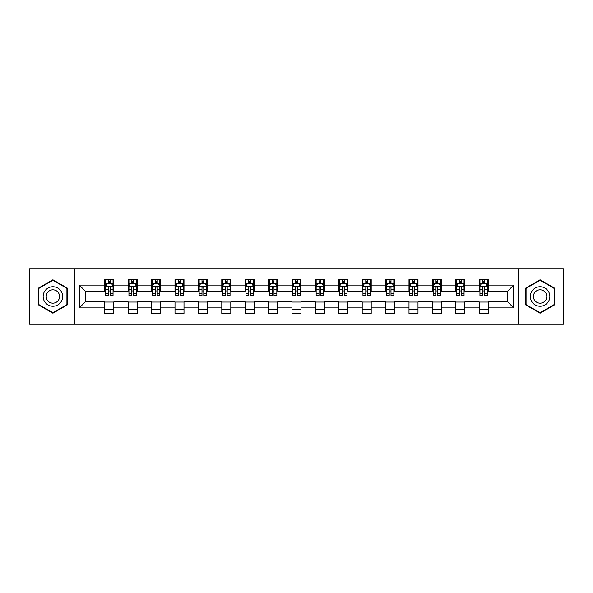 <?xml version="1.0" encoding="UTF-8"?>
<svg xmlns="http://www.w3.org/2000/svg" width="593" height="593" viewBox="0 0 593 593"><rect width="100%" height="100%" fill="white"/><g stroke="black" fill="none" stroke-linecap="round" stroke-linejoin="round"><path stroke-width="0.89" d="M518.653 324.252L563.35 324.252L563.35 268.748L518.653 268.748L518.653 324.252L74.347 324.252L74.347 268.748L29.65 268.748L29.65 324.252L74.347 324.252M518.653 268.748L74.347 268.748M488.202 285.1L488.202 279.622L479.203 279.622L479.203 285.1L464.801 285.1L464.801 279.622L455.802 279.622L455.802 285.1L441.4 285.1L441.4 279.622L432.401 279.622L432.401 285.1L417.998 285.1L417.998 279.622L409 279.622L409 285.1L394.597 285.1L394.597 279.622L385.598 279.622L385.598 285.1L371.203 285.1L371.203 279.622L362.197 279.622L362.197 285.1L347.802 285.1L347.802 279.622L338.803 279.622L338.803 285.1L324.401 285.1L324.401 279.622L315.402 279.622L315.402 285.1L300.999 285.1L300.999 279.622L292.001 279.622L292.001 285.1L277.598 285.1L277.598 279.622L268.599 279.622L268.599 285.1L254.197 285.1L254.197 279.622L245.198 279.622L245.198 285.1L230.803 285.1L230.803 279.622L221.797 279.622L221.797 285.1L207.402 285.1L207.402 279.622L198.403 279.622L198.403 285.1L184 285.1L184 279.622L175.002 279.622L175.002 285.1L160.599 285.1L160.599 279.622L151.6 279.622L151.6 285.1L137.198 285.1L137.198 279.622L128.199 279.622L128.199 285.1L113.797 285.1L113.797 279.622L104.798 279.622L104.798 285.1L79.299 285.1L79.299 307.9L85.303 301.896L104.798 301.896L104.798 313.378L113.797 313.378L113.797 301.896L128.199 301.896L128.199 313.378L137.198 313.378L137.198 301.896L151.6 301.896L151.6 313.378L160.599 313.378L160.599 301.896L175.002 301.896L175.002 313.378L184 313.378L184 301.896L198.403 301.896L198.403 313.378L207.402 313.378L207.402 301.896L221.797 301.896L221.797 313.378L230.803 313.378L230.803 301.896L245.198 301.896L245.198 313.378L254.197 313.378L254.197 301.896L268.599 301.896L268.599 313.378L277.598 313.378L277.598 301.896L292.001 301.896L292.001 313.378L300.999 313.378L300.999 301.896L315.402 301.896L315.402 313.378L324.401 313.378L324.401 301.896L338.803 301.896L338.803 313.378L347.802 313.378L347.802 301.896L362.197 301.896L362.197 313.378L371.203 313.378L371.203 301.896L385.598 301.896L385.598 313.378L394.597 313.378L394.597 301.896L409 301.896L409 313.378L417.998 313.378L417.998 301.896L432.401 301.896L432.401 313.378L441.4 313.378L441.4 301.896L455.802 301.896L455.802 313.378L464.801 313.378L464.801 301.896L479.203 301.896L479.203 313.378L488.202 313.378L488.202 301.896L507.697 301.896L507.697 291.104L488.202 291.104L488.202 285.1L513.701 285.1L513.701 307.9L488.202 307.9M479.203 307.9L464.801 307.9M455.802 307.9L441.4 307.9M432.401 307.9L417.998 307.9M409 307.9L394.597 307.9M385.598 307.9L371.203 307.9M362.197 307.9L347.802 307.9M338.803 307.9L324.401 307.9M315.402 307.9L300.999 307.9M292.001 307.9L277.598 307.9M268.599 307.9L254.197 307.9M245.198 307.9L230.803 307.9M221.797 307.9L207.402 307.9M198.403 307.9L184 307.9M175.002 307.9L160.599 307.9M151.6 307.9L137.198 307.9M128.199 307.9L113.797 307.9M104.798 307.9L79.299 307.9M479.203 285.1L479.203 291.104L464.801 291.104L464.801 285.1M455.802 285.1L455.802 291.104L441.4 291.104L441.4 285.1M432.401 285.1L432.401 291.104L417.998 291.104L417.998 285.1M409 285.1L409 291.104L394.597 291.104L394.597 285.1M385.598 285.1L385.598 291.104L371.203 291.104L371.203 285.1M362.197 285.1L362.197 291.104L347.802 291.104L347.802 285.1M338.803 285.1L338.803 291.104L324.401 291.104L324.401 285.1M315.402 285.1L315.402 291.104L300.999 291.104L300.999 285.1M292.001 285.1L292.001 291.104L277.598 291.104L277.598 285.1M268.599 285.1L268.599 291.104L254.197 291.104L254.197 285.1M245.198 285.1L245.198 291.104L230.803 291.104L230.803 285.1M221.797 285.1L221.797 291.104L207.402 291.104L207.402 285.1M198.403 285.1L198.403 291.104L184 291.104L184 285.1M175.002 285.1L175.002 291.104L160.599 291.104L160.599 285.1M151.6 285.1L151.6 291.104L137.198 291.104L137.198 285.1M128.199 285.1L128.199 291.104L113.797 291.104L113.797 285.1M104.798 285.1L104.798 291.104L85.303 291.104L79.299 285.1M85.303 291.104L85.303 301.896M513.701 307.9L507.697 301.896M507.697 291.104L513.701 285.1M104.798 283.372L105.547 283.372M108.4 283.372L110.202 283.372M113.048 283.372L113.797 283.372M104.798 290.948L105.547 290.948M108.4 290.948L110.202 290.948M113.048 290.948L113.797 290.948M104.798 302.052L113.797 302.052M104.798 309.628L113.797 309.628M128.199 302.052L137.198 302.052M128.199 309.628L137.198 309.628M128.199 283.372L128.948 283.372M131.802 283.372L133.603 283.372M136.449 283.372L137.198 283.372M128.199 290.948L128.948 290.948M131.802 290.948L133.603 290.948M136.449 290.948L137.198 290.948M151.6 302.052L160.599 302.052M151.6 309.628L160.599 309.628M151.6 283.372L152.349 283.372M155.203 283.372L156.997 283.372M159.851 283.372L160.599 283.372M151.6 290.948L152.349 290.948M155.203 290.948L156.997 290.948M159.851 290.948L160.599 290.948M175.002 302.052L184 302.052M175.002 309.628L184 309.628M175.002 283.372L175.75 283.372M178.597 283.372L180.398 283.372M183.252 283.372L184 283.372M175.002 290.948L175.75 290.948M178.597 290.948L180.398 290.948M183.252 290.948L184 290.948M198.403 302.052L207.402 302.052M198.403 309.628L207.402 309.628M198.403 283.372L199.152 283.372M201.998 283.372L203.799 283.372M206.653 283.372L207.402 283.372M198.403 290.948L199.152 290.948M201.998 290.948L203.799 290.948M206.653 290.948L207.402 290.948M221.797 302.052L230.803 302.052M221.797 309.628L230.803 309.628M221.797 283.372L222.553 283.372M225.399 283.372L227.201 283.372M230.047 283.372L230.803 283.372M221.797 290.948L222.553 290.948M225.399 290.948L227.201 290.948M230.047 290.948L230.803 290.948M245.198 302.052L254.197 302.052M245.198 309.628L254.197 309.628M245.198 283.372L245.947 283.372M248.801 283.372L250.602 283.372M253.448 283.372L254.197 283.372M245.198 290.948L245.947 290.948M248.801 290.948L250.602 290.948M253.448 290.948L254.197 290.948M268.599 302.052L277.598 302.052M268.599 309.628L277.598 309.628M268.599 283.372L269.348 283.372M272.202 283.372L274.003 283.372M276.849 283.372L277.598 283.372M268.599 290.948L269.348 290.948M272.202 290.948L274.003 290.948M276.849 290.948L277.598 290.948M292.001 302.052L300.999 302.052M292.001 309.628L300.999 309.628M292.001 283.372L292.749 283.372M295.603 283.372L297.397 283.372M300.251 283.372L300.999 283.372M292.001 290.948L292.749 290.948M295.603 290.948L297.397 290.948M300.251 290.948L300.999 290.948M315.402 302.052L324.401 302.052M315.402 309.628L324.401 309.628M315.402 283.372L316.151 283.372M318.997 283.372L320.798 283.372M323.652 283.372L324.401 283.372M315.402 290.948L316.151 290.948M318.997 290.948L320.798 290.948M323.652 290.948L324.401 290.948M338.803 302.052L347.802 302.052M338.803 309.628L347.802 309.628M338.803 283.372L339.552 283.372M342.398 283.372L344.199 283.372M347.053 283.372L347.802 283.372M338.803 290.948L339.552 290.948M342.398 290.948L344.199 290.948M347.053 290.948L347.802 290.948M362.197 302.052L371.203 302.052M362.197 309.628L371.203 309.628M362.197 283.372L362.953 283.372M365.799 283.372L367.601 283.372M370.447 283.372L371.203 283.372M362.197 290.948L362.953 290.948M365.799 290.948L367.601 290.948M370.447 290.948L371.203 290.948M385.598 302.052L394.597 302.052M385.598 309.628L394.597 309.628M385.598 283.372L386.347 283.372M389.201 283.372L391.002 283.372M393.848 283.372L394.597 283.372M385.598 290.948L386.347 290.948M389.201 290.948L391.002 290.948M393.848 290.948L394.597 290.948M409 302.052L417.998 302.052M409 309.628L417.998 309.628M409 283.372L409.748 283.372M412.602 283.372L414.403 283.372M417.25 283.372L417.998 283.372M409 290.948L409.748 290.948M412.602 290.948L414.403 290.948M417.25 290.948L417.998 290.948M432.401 302.052L441.4 302.052M432.401 309.628L441.4 309.628M432.401 283.372L433.149 283.372M436.003 283.372L437.797 283.372M440.651 283.372L441.4 283.372M432.401 290.948L433.149 290.948M436.003 290.948L437.797 290.948M440.651 290.948L441.4 290.948M455.802 302.052L464.801 302.052M455.802 309.628L464.801 309.628M455.802 283.372L456.551 283.372M459.397 283.372L461.198 283.372M464.052 283.372L464.801 283.372M455.802 290.948L456.551 290.948M459.397 290.948L461.198 290.948M464.052 290.948L464.801 290.948M479.203 302.052L488.202 302.052M479.203 309.628L488.202 309.628M479.203 283.372L479.952 283.372M482.798 283.372L484.6 283.372M487.453 283.372L488.202 283.372M479.203 290.948L479.952 290.948M482.798 290.948L484.6 290.948M487.453 290.948L488.202 290.948M52.903 313.215L67.372 304.854L67.372 288.146L52.903 279.785L38.426 288.146L38.426 304.854L52.903 313.215M554.574 288.146L540.097 279.785L525.628 288.146L525.628 304.854L540.097 313.215L554.574 304.854L554.574 288.146M110.202 281.579L108.4 281.579M113.048 293.72L110.202 293.72L110.202 295.603L113.048 295.603L113.048 286.449L111.551 283.447L107.051 283.447L105.547 286.449L105.547 295.603L108.4 295.603L108.4 293.72L105.547 293.72M105.547 286.449L105.547 279.622M113.048 286.449L113.048 279.622M108.4 283.447L108.4 279.622M110.202 279.622L110.202 283.447M110.202 293.72L110.202 287.575C109.601 286.419 109.001 286.419 108.4 287.575L108.4 293.72M61.346 301.377A9.747 9.747 0 0 0 57.773 288.057A9.747 9.747 0 0 0 44.453 291.623A9.747 9.747 0 0 0 48.026 304.943A9.747 9.747 0 0 0 61.346 301.377M58.677 299.836A6.679 6.679 0 0 0 56.239 290.718A6.679 6.679 0 0 0 47.121 293.164A6.679 6.679 0 0 0 49.56 302.282A6.679 6.679 0 0 0 58.677 299.836M38.879 304.594L38.879 288.406L52.903 280.304L66.927 288.406L66.927 304.594L52.903 312.696L38.879 304.594M540.097 286.753A9.747 9.747 0 0 0 530.35 296.5A9.747 9.747 0 0 0 540.097 306.247A9.747 9.747 0 0 0 549.852 296.5A9.747 9.747 0 0 0 540.097 286.753M540.097 289.821A6.679 6.679 0 0 0 533.426 296.5A6.679 6.679 0 0 0 540.097 303.179A6.679 6.679 0 0 0 546.776 296.5A6.679 6.679 0 0 0 540.097 289.821M554.121 304.594L540.097 312.696L526.073 304.594L526.073 288.406L540.097 280.304L554.121 288.406L554.121 304.594M133.603 281.579L131.802 281.579M136.449 293.72L133.603 293.72L133.603 295.603L136.449 295.603L136.449 286.449L134.952 283.447L130.453 283.447L128.948 286.449L128.948 295.603L131.802 295.603L131.802 293.72L128.948 293.72M128.948 286.449L128.948 279.622M136.449 286.449L136.449 279.622M131.802 283.447L131.802 279.622M133.603 279.622L133.603 283.447M133.603 293.72L133.603 287.575C133.002 286.419 132.402 286.419 131.802 287.575L131.802 293.72M156.997 281.579L155.203 281.579M159.851 293.72L156.997 293.72L156.997 295.603L159.851 295.603L159.851 286.449L158.353 283.447L153.846 283.447L152.349 286.449L152.349 295.603L155.203 295.603L155.203 293.72L152.349 293.72M152.349 286.449L152.349 279.622M159.851 286.449L159.851 279.622M155.203 283.447L155.203 279.622M156.997 279.622L156.997 283.447M156.997 293.72L156.997 287.575C156.404 286.419 155.803 286.419 155.203 287.575L155.203 293.72M180.398 281.579L178.597 281.579M183.252 293.72L180.398 293.72L180.398 295.603L183.252 295.603L183.252 286.449L181.747 283.447L177.248 283.447L175.75 286.449L175.75 295.603L178.597 295.603L178.597 293.72L175.75 293.72M175.75 286.449L175.75 279.622M183.252 286.449L183.252 279.622M178.597 283.447L178.597 279.622M180.398 279.622L180.398 283.447M180.398 293.72L180.398 287.575C179.798 286.419 179.197 286.419 178.597 287.575L178.597 293.72M203.799 281.579L201.998 281.579M206.653 293.72L203.799 293.72L203.799 295.603L206.653 295.603L206.653 286.449L205.148 283.447L200.649 283.447L199.152 286.449L199.152 295.603L201.998 295.603L201.998 293.72L199.152 293.72M199.152 286.449L199.152 279.622M206.653 286.449L206.653 279.622M201.998 283.447L201.998 279.622M203.799 279.622L203.799 283.447M203.799 293.72L203.799 287.575C203.199 286.419 202.598 286.419 201.998 287.575L201.998 293.72M227.201 281.579L225.399 281.579M230.047 293.72L227.201 293.72L227.201 295.603L230.047 295.603L230.047 286.449L228.55 283.447L224.05 283.447L222.553 286.449L222.553 295.603L225.399 295.603L225.399 293.72L222.553 293.72M222.553 286.449L222.553 279.622M230.047 286.449L230.047 279.622M225.399 283.447L225.399 279.622M227.201 279.622L227.201 283.447M227.201 293.72L227.201 287.575C226.6 286.419 226 286.419 225.399 287.575L225.399 293.72M250.602 281.579L248.801 281.579M253.448 293.72L250.602 293.72L250.602 295.603L253.448 295.603L253.448 286.449L251.951 283.447L247.451 283.447L245.947 286.449L245.947 295.603L248.801 295.603L248.801 293.72L245.947 293.72M245.947 286.449L245.947 279.622M253.448 286.449L253.448 279.622M248.801 283.447L248.801 279.622M250.602 279.622L250.602 283.447M250.602 293.72L250.602 287.575C250.001 286.419 249.401 286.419 248.801 287.575L248.801 293.72M274.003 281.579L272.202 281.579M276.849 293.72L274.003 293.72L274.003 295.603L276.849 295.603L276.849 286.449L275.352 283.447L270.853 283.447L269.348 286.449L269.348 295.603L272.202 295.603L272.202 293.72L269.348 293.72M269.348 286.449L269.348 279.622M276.849 286.449L276.849 279.622M272.202 283.447L272.202 279.622M274.003 279.622L274.003 283.447M274.003 293.72L274.003 287.575C273.403 286.419 272.802 286.419 272.202 287.575L272.202 293.72M297.397 281.579L295.603 281.579M300.251 293.72L297.397 293.72L297.397 295.603L300.251 295.603L300.251 286.449L298.753 283.447L294.247 283.447L292.749 286.449L292.749 295.603L295.603 295.603L295.603 293.72L292.749 293.72M292.749 286.449L292.749 279.622M300.251 286.449L300.251 279.622M295.603 283.447L295.603 279.622M297.397 279.622L297.397 283.447M297.397 293.72L297.397 287.575C296.804 286.419 296.204 286.419 295.603 287.575L295.603 293.72M320.798 281.579L318.997 281.579M323.652 293.72L320.798 293.72L320.798 295.603L323.652 295.603L323.652 286.449L322.147 283.447L317.648 283.447L316.151 286.449L316.151 295.603L318.997 295.603L318.997 293.72L316.151 293.72M316.151 286.449L316.151 279.622M323.652 286.449L323.652 279.622M318.997 283.447L318.997 279.622M320.798 279.622L320.798 283.447M320.798 293.72L320.798 287.575C320.198 286.419 319.597 286.419 318.997 287.575L318.997 293.72M344.199 281.579L342.398 281.579M347.053 293.72L344.199 293.72L344.199 295.603L347.053 295.603L347.053 286.449L345.549 283.447L341.049 283.447L339.552 286.449L339.552 295.603L342.398 295.603L342.398 293.72L339.552 293.72M339.552 286.449L339.552 279.622M347.053 286.449L347.053 279.622M342.398 283.447L342.398 279.622M344.199 279.622L344.199 283.447M344.199 293.72L344.199 287.575C343.599 286.419 342.999 286.419 342.398 287.575L342.398 293.72M367.601 281.579L365.799 281.579M370.447 293.72L367.601 293.72L367.601 295.603L370.447 295.603L370.447 286.449L368.95 283.447L364.45 283.447L362.953 286.449L362.953 295.603L365.799 295.603L365.799 293.72L362.953 293.72M362.953 286.449L362.953 279.622M370.447 286.449L370.447 279.622M365.799 283.447L365.799 279.622M367.601 279.622L367.601 283.447M367.601 293.72L367.601 287.575C367 286.419 366.4 286.419 365.799 287.575L365.799 293.72M391.002 281.579L389.201 281.579M393.848 293.72L391.002 293.72L391.002 295.603L393.848 295.603L393.848 286.449L392.351 283.447L387.852 283.447L386.347 286.449L386.347 295.603L389.201 295.603L389.201 293.72L386.347 293.72M386.347 286.449L386.347 279.622M393.848 286.449L393.848 279.622M389.201 283.447L389.201 279.622M391.002 279.622L391.002 283.447M391.002 293.72L391.002 287.575C390.402 286.419 389.801 286.419 389.201 287.575L389.201 293.72M414.403 281.579L412.602 281.579M417.25 293.72L414.403 293.72L414.403 295.603L417.25 295.603L417.25 286.449L415.752 283.447L411.253 283.447L409.748 286.449L409.748 295.603L412.602 295.603L412.602 293.72L409.748 293.72M409.748 286.449L409.748 279.622M417.25 286.449L417.25 279.622M412.602 283.447L412.602 279.622M414.403 279.622L414.403 283.447M414.403 293.72L414.403 287.575C413.803 286.419 413.202 286.419 412.602 287.575L412.602 293.72M437.797 281.579L436.003 281.579M440.651 293.72L437.797 293.72L437.797 295.603L440.651 295.603L440.651 286.449L439.154 283.447L434.647 283.447L433.149 286.449L433.149 295.603L436.003 295.603L436.003 293.72L433.149 293.72M433.149 286.449L433.149 279.622M440.651 286.449L440.651 279.622M436.003 283.447L436.003 279.622M437.797 279.622L437.797 283.447M437.797 293.72L437.797 287.575C437.204 286.419 436.604 286.419 436.003 287.575L436.003 293.72M461.198 281.579L459.397 281.579M464.052 293.72L461.198 293.72L461.198 295.603L464.052 295.603L464.052 286.449L462.547 283.447L458.048 283.447L456.551 286.449L456.551 295.603L459.397 295.603L459.397 293.72L456.551 293.72M456.551 286.449L456.551 279.622M464.052 286.449L464.052 279.622M459.397 283.447L459.397 279.622M461.198 279.622L461.198 283.447M461.198 293.72L461.198 287.575C460.598 286.419 459.998 286.419 459.397 287.575L459.397 293.72M484.6 281.579L482.798 281.579M487.453 293.72L484.6 293.72L484.6 295.603L487.453 295.603L487.453 286.449L485.949 283.447L481.449 283.447L479.952 286.449L479.952 295.603L482.798 295.603L482.798 293.72L479.952 293.72M479.952 286.449L479.952 279.622M487.453 286.449L487.453 279.622M482.798 283.447L482.798 279.622M484.6 279.622L484.6 283.447M484.6 293.72L484.6 287.575C483.999 286.419 483.399 286.419 482.798 287.575L482.798 293.72M113.011 286.375L105.591 286.375M105.547 283.632L106.962 283.632M111.64 283.632L113.048 283.632M108.4 289.695L105.547 289.695M113.048 289.695L110.202 289.695M110.202 282.527L108.4 282.527M136.412 286.375L128.985 286.375M128.948 283.632L130.364 283.632M135.041 283.632L136.449 283.632M131.802 289.695L128.948 289.695M136.449 289.695L133.603 289.695M133.603 282.527L131.802 282.527M159.813 286.375L152.386 286.375M152.349 283.632L153.757 283.632M158.442 283.632L159.851 283.632M155.203 289.695L152.349 289.695M159.851 289.695L156.997 289.695M156.997 282.527L155.203 282.527M183.215 286.375L175.787 286.375M175.75 283.632L177.159 283.632M181.843 283.632L183.252 283.632M178.597 289.695L175.75 289.695M183.252 289.695L180.398 289.695M180.398 282.527L178.597 282.527M206.616 286.375L199.189 286.375M199.152 283.632L200.56 283.632M205.237 283.632L206.653 283.632M201.998 289.695L199.152 289.695M206.653 289.695L203.799 289.695M203.799 282.527L201.998 282.527M230.01 286.375L222.59 286.375M222.553 283.632L223.961 283.632M228.639 283.632L230.047 283.632M225.399 289.695L222.553 289.695M230.047 289.695L227.201 289.695M227.201 282.527L225.399 282.527M253.411 286.375L245.984 286.375M245.947 283.632L247.363 283.632M252.04 283.632L253.448 283.632M248.801 289.695L245.947 289.695M253.448 289.695L250.602 289.695M250.602 282.527L248.801 282.527M276.812 286.375L269.385 286.375M269.348 283.632L270.756 283.632M275.441 283.632L276.849 283.632M272.202 289.695L269.348 289.695M276.849 289.695L274.003 289.695M274.003 282.527L272.202 282.527M300.214 286.375L292.786 286.375M292.749 283.632L294.158 283.632M298.842 283.632L300.251 283.632M295.603 289.695L292.749 289.695M300.251 289.695L297.397 289.695M297.397 282.527L295.603 282.527M323.615 286.375L316.188 286.375M316.151 283.632L317.559 283.632M322.244 283.632L323.652 283.632M318.997 289.695L316.151 289.695M323.652 289.695L320.798 289.695M320.798 282.527L318.997 282.527M347.016 286.375L339.589 286.375M339.552 283.632L340.96 283.632M345.637 283.632L347.053 283.632M342.398 289.695L339.552 289.695M347.053 289.695L344.199 289.695M344.199 282.527L342.398 282.527M370.41 286.375L362.99 286.375M362.953 283.632L364.361 283.632M369.039 283.632L370.447 283.632M365.799 289.695L362.953 289.695M370.447 289.695L367.601 289.695M367.601 282.527L365.799 282.527M393.811 286.375L386.384 286.375M386.347 283.632L387.763 283.632M392.44 283.632L393.848 283.632M389.201 289.695L386.347 289.695M393.848 289.695L391.002 289.695M391.002 282.527L389.201 282.527M417.213 286.375L409.785 286.375M409.748 283.632L411.157 283.632M415.841 283.632L417.25 283.632M412.602 289.695L409.748 289.695M417.25 289.695L414.403 289.695M414.403 282.527L412.602 282.527M440.614 286.375L433.186 286.375M433.149 283.632L434.558 283.632M439.243 283.632L440.651 283.632M436.003 289.695L433.149 289.695M440.651 289.695L437.797 289.695M437.797 282.527L436.003 282.527M464.015 286.375L456.588 286.375M456.551 283.632L457.959 283.632M462.636 283.632L464.052 283.632M459.397 289.695L456.551 289.695M464.052 289.695L461.198 289.695M461.198 282.527L459.397 282.527M487.409 286.375L479.989 286.375M479.952 283.632L481.36 283.632M486.038 283.632L487.453 283.632M482.798 289.695L479.952 289.695M487.453 289.695L484.6 289.695M484.6 282.527L482.798 282.527"/></g></svg>
